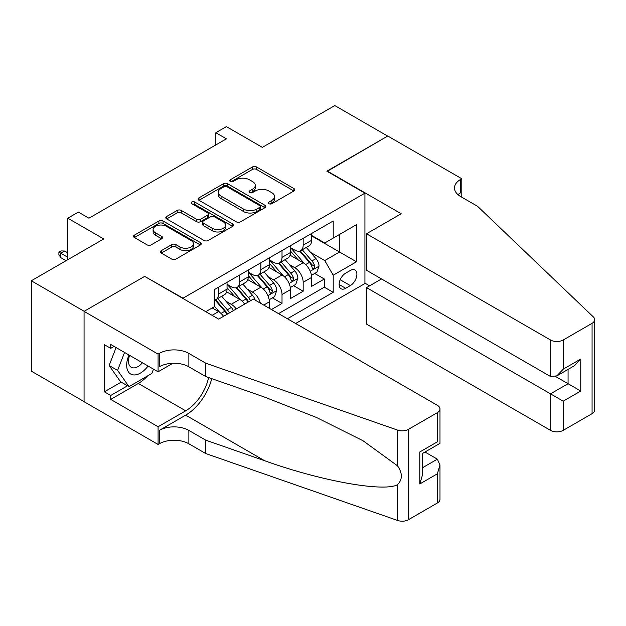 <?xml version="1.0" encoding="UTF-8"?>
<svg xmlns="http://www.w3.org/2000/svg" width="626" height="626" viewBox="0 0 626 626"><rect width="100%" height="100%" fill="white"/><g stroke="black" fill="none" stroke-linecap="round" stroke-linejoin="round"><path stroke-width="0.94" d="M268.969 203.7A2.058 1.189 0 0 0 271.88 203.7L293.93 190.969A2.934 1.698 0 0 0 294.791 189.772A2.934 1.698 0 0 0 293.93 188.567L256.566 166.993A2.934 1.698 0 0 0 252.419 166.993L230.36 179.732A2.058 1.189 0 0 0 229.758 180.57A2.058 1.189 0 0 0 230.36 181.407A2.058 1.189 0 0 0 233.263 181.407L236.119 179.764A9.398 5.423 0 0 1 249.406 179.764L252.521 181.556A9.398 5.423 0 0 1 255.267 185.398A9.398 5.423 0 0 1 252.521 189.232L249.664 190.875A2.058 1.189 0 0 0 249.062 191.72A2.058 1.189 0 0 0 249.664 192.558A2.058 1.189 0 0 0 252.568 192.558L255.424 190.907A9.398 5.423 0 0 1 268.71 190.907L271.825 192.706A9.398 5.423 0 0 1 274.579 196.541A9.398 5.423 0 0 1 271.825 200.375L268.969 202.026A2.058 1.189 0 0 0 268.366 202.863A2.058 1.189 0 0 0 268.969 203.7L268.969 202.026M161.281 250.658A2.934 1.698 0 0 0 160.42 251.855A2.934 1.698 0 0 0 161.281 253.053L171.767 259.101A2.934 1.698 0 0 0 175.914 259.101L200.414 244.962A2.934 1.698 0 0 0 201.275 243.764A2.934 1.698 0 0 0 200.414 242.567L163.05 220.994A2.934 1.698 0 0 0 158.894 220.994L134.402 235.133A2.934 1.698 0 0 0 133.541 236.331A2.934 1.698 0 0 0 134.402 237.528L147.063 244.844A2.934 1.698 0 0 0 151.21 244.844L161.696 238.788A2.934 1.698 0 0 0 162.557 237.59A2.934 1.698 0 0 0 161.696 236.393L155.42 232.77A7.856 4.531 0 0 1 153.12 229.562A7.856 4.531 0 0 1 157.963 225.368A7.856 4.531 0 0 1 166.524 226.354L191.126 240.556A7.856 4.531 0 0 1 193.426 243.764A7.856 4.531 0 0 1 188.575 247.951A7.856 4.531 0 0 1 180.014 246.973L175.914 244.602A2.934 1.698 0 0 0 171.767 244.602L161.281 250.658L161.281 253.053M144.974 276.559L183.042 298.172L364.927 193.168L326.858 171.188L387.666 136.085L334.793 105.559L262.357 147.376L226.401 126.616L215.829 132.728L226.401 138.831L88.931 218.2L78.36 212.089L67.78 218.2L67.78 259.712M144.974 276.199L84.174 311.302L31.3 280.777L103.736 238.952L67.78 218.2M236.331 221.831A2.934 1.698 0 0 0 240.478 221.831L264.978 207.691A2.934 1.698 0 0 0 265.831 206.486A2.934 1.698 0 0 0 264.978 205.289L227.606 183.715A2.934 1.698 0 0 0 223.459 183.715L198.958 197.863A2.934 1.698 0 0 0 198.098 199.06A2.934 1.698 0 0 0 198.958 200.257L236.331 221.831M192.62 204.146A2.058 1.189 0 0 1 194.702 204.436L194.702 201.995L232.692 223.928A2.934 1.698 0 0 1 233.553 225.125A2.934 1.698 0 0 1 232.692 226.322L208.2 240.47A2.934 1.698 0 0 1 204.045 240.47L166.68 218.897L166.68 216.494A2.934 1.698 0 0 0 165.82 217.691A2.934 1.698 0 0 0 166.68 218.897M166.68 216.494L177.166 210.446A2.934 1.698 0 0 1 181.313 210.446L196.47 219.194A2.934 1.698 0 0 0 200.617 219.194L207.574 215.18A2.934 1.698 0 0 0 208.435 213.982A2.934 1.698 0 0 0 207.574 212.777L191.799 203.669A2.058 1.189 0 0 1 191.196 202.832A2.058 1.189 0 0 1 192.464 201.736A2.058 1.189 0 0 1 194.702 201.995M84.064 401.595L31.3 371.132L31.3 280.777M271.449 309.534L282.021 303.43L272.404 297.874M268.257 276.794L273.562 279.861A11.964 6.909 60 0 1 282.021 294.51L290.487 289.627L290.487 298.539L303.172 291.215L303.172 282.303A11.964 6.909 -120 0 0 294.713 267.646L289.4 264.587M293.547 285.659L303.172 291.215M223.529 316.318A11.964 6.909 -120 0 0 218.576 311.607L212.23 307.945M244.68 304.103A11.964 6.909 -120 0 0 239.727 299.4L226.643 291.849M236.221 308.994A11.964 6.909 60 0 0 231.268 304.283L225.955 301.216M269.337 308.313L269.337 301.842A11.964 6.909 -120 0 0 260.878 287.185L247.794 279.634M260.377 303.14A11.964 6.909 60 0 0 252.419 292.068L247.106 289.009M290.487 289.627A11.964 6.909 -120 0 0 282.021 274.978L268.945 267.427M350.333 270.455L345.685 273.147A9.273 5.352 120 0 0 339.628 281.317A9.273 5.352 120 0 0 341.045 288.743A9.273 5.352 120 0 0 345.685 288.289L350.333 285.597A9.273 5.352 120 0 0 356.39 277.428A9.273 5.352 120 0 0 354.973 270.002A9.273 5.352 120 0 0 350.333 270.455M295.668 323.509L364.927 283.523L364.927 193.168M287.42 318.751L333.204 292.319L333.204 275.221L324.745 260.565L310.551 252.372M205.782 311.67L214.773 306.482L214.773 289.384L333.204 221.009L333.204 238.099L356.468 224.671L356.468 261.785L333.204 275.221M227.035 284.259L231.268 286.7A11.964 6.909 60 0 0 237.246 287.287L245.705 282.404A11.964 6.909 -120 0 0 248.186 276.927L248.186 270.088M248.186 272.044L252.419 274.485A11.964 6.909 60 0 0 258.397 275.08L266.856 270.197A11.964 6.909 -120 0 0 269.337 264.72L269.337 257.881M269.337 259.837L273.562 262.278A11.964 6.909 60 0 0 279.548 262.873L288.007 257.982A11.964 6.909 -120 0 0 290.487 252.505L290.487 245.674M278.539 313.618L324.323 287.185L324.323 279.008L311.631 286.332L311.631 277.42A11.964 6.909 -120 0 0 303.172 262.764L290.096 255.212M290.487 247.622L294.713 250.064A11.964 6.909 -120 0 0 300.699 250.658A11.964 6.909 -120 0 0 303.172 245.181L303.172 238.342M300.699 250.658L309.158 245.775A11.964 6.909 -120 0 0 311.631 240.298L311.631 233.459M218.576 287.185L218.576 294.024A11.964 6.909 60 0 1 216.095 299.502A11.964 6.909 60 0 1 214.773 299.987M216.095 299.502L224.562 294.619A11.964 6.909 -120 0 0 227.035 289.142L227.035 282.303M239.727 274.978L239.727 281.817A11.964 6.909 60 0 1 237.246 287.287M260.878 262.764L260.878 269.603A11.964 6.909 60 0 1 258.397 275.08M282.021 250.556L282.021 257.396A11.964 6.909 60 0 1 279.548 262.873M282.021 294.51L282.021 303.43M324.745 260.565L339.55 252.02L339.55 234.437L356.468 224.671M311.631 235.9L356.468 261.785M311.631 235.415L324.745 242.982L333.204 238.099M215.829 132.728L215.829 144.935M314.698 273.452L324.323 279.008M324.323 287.185L333.204 292.319M269.79 203.99L271.825 202.816A9.398 5.423 0 0 0 274.579 198.982L274.579 196.541M255.267 185.398L255.267 187.839A9.398 5.423 0 0 1 252.521 191.673L250.486 192.847M293.891 190.993L256.566 169.443A2.934 1.698 0 0 0 252.419 169.443L231.182 181.696M264.939 207.707L227.606 186.157A2.934 1.698 0 0 0 223.459 186.157L198.998 200.281M259.782 207.331A2.058 1.189 0 0 0 260.385 206.486A2.058 1.189 0 0 0 259.782 205.649L226.988 186.712A2.058 1.189 0 0 0 224.077 186.712L221.072 188.449A9.398 5.423 0 0 0 218.317 192.284A9.398 5.423 0 0 0 221.072 196.118L243.491 209.068A9.398 5.423 0 0 0 256.777 209.068L259.782 207.331L259.782 209.773A2.058 1.189 0 0 0 260.385 208.927L260.385 206.486M218.317 192.284L218.317 194.725A9.398 5.423 0 0 0 221.072 198.567L221.072 196.118M259.782 209.773L256.777 211.51A9.398 5.423 0 0 1 243.491 211.51L221.072 198.567M166.719 218.912L177.166 212.887L177.166 210.446M208.435 213.982L208.435 216.424A2.934 1.698 0 0 1 207.574 217.621L200.617 221.635A2.934 1.698 0 0 1 196.47 221.635L181.313 212.887A2.934 1.698 0 0 0 177.166 212.887M194.702 204.436L232.653 226.346M212.191 228.271A7.856 4.531 0 0 0 220.751 229.257A7.856 4.531 0 0 0 225.603 225.063A7.856 4.531 0 0 0 223.302 221.862L214.632 216.854A2.934 1.698 0 0 0 210.485 216.854L203.528 220.868A2.934 1.698 0 0 0 202.667 222.073A2.934 1.698 0 0 0 203.528 223.271L212.191 228.271L212.191 230.712A7.856 4.531 0 0 0 220.751 231.698A7.856 4.531 0 0 0 225.603 227.512L225.603 225.063M202.667 222.073L202.667 224.515A2.934 1.698 0 0 0 203.528 225.712L203.528 223.271M212.191 230.712L203.528 225.712M193.426 243.764L193.426 246.206A7.856 4.531 0 0 1 188.575 250.392A7.856 4.531 0 0 1 180.014 249.414L175.914 247.043A2.934 1.698 0 0 0 171.767 247.043L161.32 253.076M153.12 229.562L153.12 232.003A7.856 4.531 0 0 0 155.42 235.212L155.42 232.77M161.657 238.811L155.42 235.212M200.375 244.985L163.05 223.435A2.934 1.698 0 0 0 158.894 223.435L134.434 237.551M311.458 275.323L316.92 272.169L319.033 266.066A7.927 4.578 -120 0 0 315.95 258.624L306.286 247.434M304.346 263.538L292.89 250.275A22.88 13.209 -120 0 0 290.487 247.755M298.062 259.813L291.653 252.395A18.991 10.963 -120 0 0 290.487 251.12M299.619 251.089L309.393 262.404A7.927 4.578 60 0 1 312.217 267.865L312.797 268.804L313.869 268.656L314.753 266.402A7.927 4.578 -120 0 0 311.928 260.94L302.264 249.751M300.19 250.901L310.692 263.061A4.038 2.332 60 0 1 311.709 264.642L314.753 266.402M128.995 355.005A19.437 11.221 120 0 0 133.557 374.927A19.437 11.221 120 0 0 148.057 366.014M129.645 355.38A13.31 7.684 120 0 0 131.272 367.298A13.31 7.684 120 0 0 133.221 367.892A13.31 7.684 120 0 0 142.399 362.744M153.511 369.16L151.844 373.456L129.011 386.641L120.552 381.75L109.135 365.514L116.1 347.563M129.011 386.641L117.594 370.396L124.558 352.446M109.135 365.514L117.594 370.396M381.531 278.946L366.515 287.616L366.515 324.127L550.512 430.352L550.512 393.848L568.064 383.707L568.064 369.403M366.515 287.616L563.204 401.172L563.204 430.352L592.071 413.684L592.071 323.329A8.975 5.18 0 0 0 594.7 319.667A8.975 5.18 0 0 0 593.409 316.983L477.552 206.29L460.626 196.525A20.94 12.09 180 0 1 454.499 187.98A20.94 12.09 180 0 1 460.626 179.427L461.792 178.754L387.768 136.022L327.179 171.368M327.179 171.008L401.203 213.74L366.515 233.764L550.512 339.996A8.975 5.18 0 0 0 563.204 339.996L592.071 323.329M461.792 178.754L461.792 196.462L461.159 196.83M364.927 283.155L369.583 285.847M366.515 233.764L366.515 270.275L550.512 376.508L550.512 339.996M594.7 319.667L594.7 410.022A8.975 5.18 180 0 1 592.071 413.684M563.204 430.352A8.975 5.18 180 0 1 550.512 430.352M457.989 194.663A20.94 12.09 180 0 1 460.626 192.8L460.626 179.427M555.591 376.508L580.756 391.039L563.204 401.172M563.204 339.996L563.204 369.176L556.858 375.874L550.512 376.508M563.204 369.176L580.756 359.042L574.41 365.74L556.858 375.874M253.366 299.087L437.363 405.319A8.975 5.18 -0 0 1 439.992 408.981A8.975 5.18 -0 0 1 437.363 412.651L408.496 429.319L408.496 519.674A8.975 5.18 180 0 1 397.51 520.441L205.782 453.553L188.864 443.787A20.94 12.09 -0 0 0 159.254 443.787L158.088 444.46L84.064 401.72L84.064 311.365L144.661 276.379L218.685 319.119L253.366 299.087M205.782 453.553L205.782 440.18L264.571 460.697C320.762 480.948 383.535 492.286 397.51 484.712C402.604 479.5 402.604 473.201 397.51 465.814L363.017 440.735L316.607 417.534L264.571 397.08L205.782 376.562L188.864 366.797A20.94 12.09 -0 0 0 159.254 366.797L159.254 353.424L158.088 354.097L84.064 311.365M205.782 376.562L205.782 363.197L188.864 353.424A20.94 12.09 -0 0 0 159.254 353.424M264.571 460.697L185.687 415.155L159.254 430.414A20.94 12.09 -0 0 1 188.864 430.414L205.782 440.18M437.363 503.007L437.363 473.819L439.992 464.977L439.992 499.345A8.975 5.18 180 0 1 437.363 503.007L408.496 519.674M397.51 465.814L397.51 430.085L205.782 363.197M147.642 375.882A33.648 19.429 -60 0 1 138.315 383.464L110.716 399.404L110.716 395.491L127.532 385.78M114.096 346.405L110.716 348.361L104.37 344.699L104.37 391.829L110.716 395.491M110.716 348.361L110.716 344.457L158.088 371.805L158.088 354.097M158.088 444.46L158.088 426.752L185.687 410.82A33.648 19.429 120 0 0 208.599 377.548M110.716 399.404L158.088 426.752M424.976 452.019L437.363 459.171L439.992 464.977M185.687 415.155A38.961 22.489 120 0 0 211.737 378.644M172.862 363.276L158.088 371.805M397.51 430.085A8.975 5.18 -0 0 0 408.496 429.319M104.37 391.829L121.186 382.118M437.363 473.819L419.811 483.961L422.44 475.111L422.44 453.482L439.992 443.349L439.992 408.981M419.811 483.961L419.811 451.964C423.231 453.944 423.231 453.944 419.811 451.964L437.363 441.831C440.79 443.811 440.79 443.811 437.363 441.831L437.363 412.651M290.308 287.537L295.769 284.376L297.882 278.273A7.927 4.578 -120 0 0 294.799 270.831L285.135 259.641M283.202 275.753L271.739 262.482A22.88 13.209 -120 0 0 269.337 259.962M276.911 272.028L270.502 264.602A18.991 10.963 -120 0 0 269.337 263.327M278.468 263.303L288.242 274.618A7.927 4.578 60 0 1 291.067 280.072L291.646 281.019L292.718 280.863L293.61 278.609A7.927 4.578 -120 0 0 290.777 273.147L281.121 261.965M279.04 263.116L289.548 275.276A4.038 2.332 60 0 1 290.566 276.856L293.61 278.609M269.157 299.744L274.618 296.591L276.739 290.48A7.927 4.578 -120 0 0 273.648 283.038L263.984 271.856M262.051 287.96L250.588 274.689A22.88 13.209 -120 0 0 248.186 272.177M255.768 284.235L249.359 276.817A18.991 10.963 -120 0 0 248.186 275.542M257.317 275.51L267.091 286.825A7.927 4.578 60 0 1 269.916 292.287L270.495 293.226L271.567 293.078L272.459 290.824A7.927 4.578 -120 0 0 269.634 285.362L259.97 274.172M257.896 275.323L268.397 287.483A4.038 2.332 60 0 1 269.415 289.063L272.459 290.824M255.173 300.136A7.927 4.578 -120 0 0 252.497 295.253L242.833 284.063M240.9 300.167L229.445 286.904A22.88 13.209 -120 0 0 227.035 284.384M234.617 296.45L228.208 289.024A18.991 10.963 -120 0 0 227.035 287.749M250.51 300.738A7.927 4.578 -120 0 0 248.483 297.569L238.819 286.387M236.745 287.537L247.247 299.697A4.038 2.332 60 0 1 248.264 301.278L248.921 301.654M236.166 287.717L245.948 299.04A7.927 4.578 60 0 1 247.974 302.201M233.381 310.629A7.927 4.578 -120 0 0 231.354 307.46L221.69 296.27M219.749 312.382L214.695 306.521M213.466 308.657L212.644 307.702M229.359 312.953A7.927 4.578 -120 0 0 227.332 309.784L217.668 298.594M215.594 299.744L226.096 311.904A4.038 2.332 60 0 1 227.113 313.485L227.778 313.869M215.023 299.932L224.797 311.247A7.927 4.578 60 0 1 226.823 314.416M60.8 257.638L58.899 254.586L58.899 252.145L61.012 250.924L64.611 251.042L60.8 253.24L60.8 257.638L66.09 260.69M58.899 252.145L67.78 257.27M64.611 251.042L67.78 252.873M212.128 315.332L218.576 311.607M231.268 304.283L239.727 299.4M252.419 292.068L260.878 287.185M273.562 279.861L282.021 274.978M294.713 267.646L303.172 262.764M303.172 245.181L311.631 240.298M218.576 294.024L227.035 289.142M239.727 281.817L248.186 276.927M260.878 269.603L269.337 264.72M282.021 257.396L290.487 252.505M303.172 282.303L311.631 277.42M263.734 305.073L269.337 301.842M340.192 279.744L350.333 285.597M339.128 284.501L345.685 288.289M271.825 202.816L271.825 200.375M249.664 192.558L249.664 190.875M252.521 191.673L252.521 189.232M230.36 181.407L230.36 179.732M252.419 169.443L252.419 166.993M256.566 169.443L256.566 166.993M293.93 190.969L293.93 188.567M198.958 200.257L198.958 197.863M223.459 186.157L223.459 183.715M227.606 186.157L227.606 183.715M264.978 207.691L264.978 205.289M243.491 211.51L243.491 209.068M256.777 211.51L256.777 209.068M181.313 212.887L181.313 210.446M196.47 221.635L196.47 219.194M200.617 221.635L200.617 219.194M207.574 217.621L207.574 215.18M232.692 226.322L232.692 223.928M171.767 247.043L171.767 244.602M175.914 247.043L175.914 244.602M180.014 249.414L180.014 246.973M161.696 238.788L161.696 236.393M134.402 237.528L134.402 235.133M158.894 223.435L158.894 220.994M163.05 223.435L163.05 220.994M200.414 244.962L200.414 242.567M310.246 271.261L318.986 266.214M292.89 250.275L293.977 249.641M311.928 260.94L315.95 258.624M305.613 264.587L309.393 262.404M580.756 359.042L580.756 391.039M188.864 366.797L188.864 353.424M188.864 430.414L188.864 443.787M397.51 520.441L397.51 484.712M159.254 430.414L159.254 443.787M138.315 383.464L185.687 410.82M422.44 467.786L437.363 459.171M289.095 283.468L297.835 278.429M271.739 262.482L272.826 261.856M290.777 273.147L294.799 270.831M284.462 276.802L288.242 274.618M267.951 295.683L276.684 290.636M250.588 274.689L251.683 274.063M269.634 285.362L273.648 283.038M263.311 289.009L267.091 286.825M229.445 286.904L230.532 286.27M248.483 297.569L252.497 295.253M242.16 301.216L245.948 299.04M227.332 309.784L231.354 307.46M221.017 313.43L224.797 311.247"/></g></svg>
